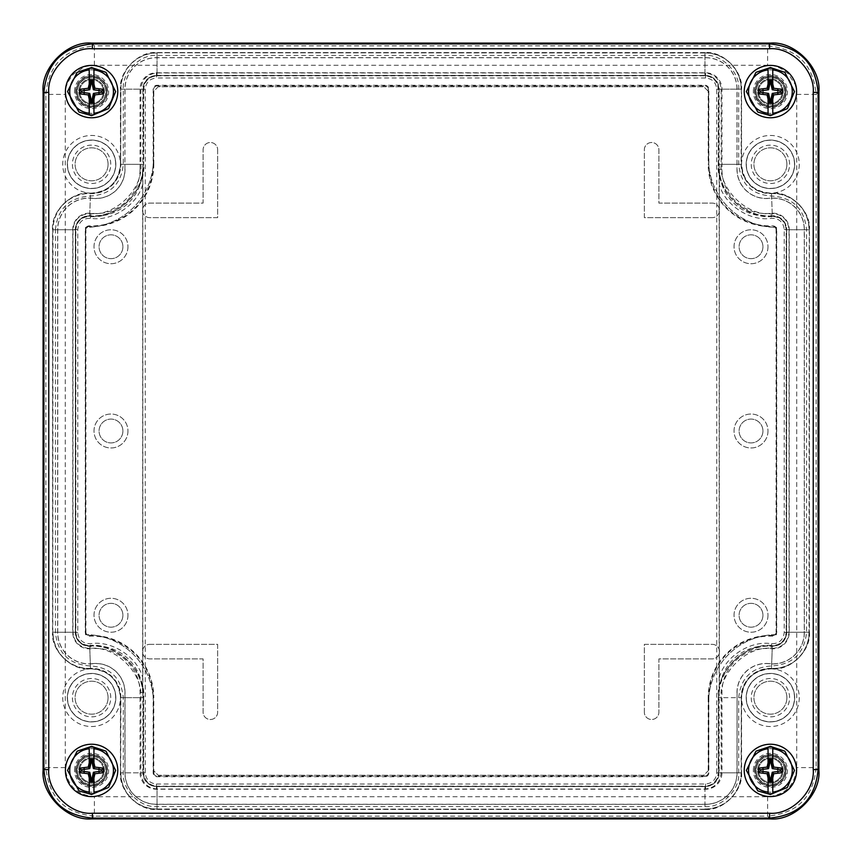 <?xml version="1.0" encoding="UTF-8"?>
<svg xmlns="http://www.w3.org/2000/svg" width="862" height="862" viewBox="0 0 862 862"><rect width="100%" height="100%" fill="white"/><g stroke="black" fill="none" stroke-linecap="round" stroke-linejoin="round"><path stroke-width="0.65" stroke-dasharray="4.31 3.23" d="M108.073 164.319A16.486 16.486 0 0 1 83.345 178.596A16.486 16.486 0 0 1 83.345 150.042A16.486 16.486 0 0 1 108.073 164.319A16.486 16.486 0 0 1 83.345 178.596A16.486 16.486 0 0 1 83.345 150.042A16.486 16.486 0 0 1 108.073 164.319M108.073 697.681A16.486 16.486 0 0 1 83.345 711.958A16.486 16.486 0 0 1 83.345 683.404A16.486 16.486 0 0 1 108.073 697.681A16.486 16.486 0 0 1 83.345 711.958A16.486 16.486 0 0 1 83.345 683.404A16.486 16.486 0 0 1 108.073 697.681M786.898 164.319A16.486 16.486 0 0 1 762.17 178.596A16.486 16.486 0 0 1 762.17 150.042A16.486 16.486 0 0 1 786.898 164.319A16.486 16.486 0 0 1 762.17 178.596A16.486 16.486 0 0 1 762.17 150.042A16.486 16.486 0 0 1 786.898 164.319M786.898 697.681A16.486 16.486 0 0 1 762.17 711.958A16.486 16.486 0 0 1 762.17 683.404A16.486 16.486 0 0 1 786.898 697.681A16.486 16.486 0 0 1 762.17 711.958A16.486 16.486 0 0 1 762.17 683.404A16.486 16.486 0 0 1 786.898 697.681M644.345 712.227L644.345 644.345L712.227 644.345A7.273 7.273 0 0 1 719.501 651.618A7.273 7.273 0 0 1 712.227 658.891L658.891 658.891L658.891 712.227A7.273 7.273 0 0 1 651.618 719.501A7.273 7.273 0 0 1 644.345 712.227A7.273 7.273 0 0 0 651.618 719.501A7.273 7.273 0 0 0 658.891 712.227L658.891 658.891L712.227 658.891A7.273 7.273 0 0 0 719.501 651.618A7.273 7.273 0 0 0 712.227 644.345L644.345 644.345L644.345 712.227M712.227 217.655L644.345 217.655L644.345 149.772A7.273 7.273 0 0 1 651.618 142.499A7.273 7.273 0 0 1 658.891 149.772L658.891 203.109L712.227 203.109A7.273 7.273 0 0 1 719.501 210.382A7.273 7.273 0 0 1 712.227 217.655A7.273 7.273 0 0 0 719.501 210.382A7.273 7.273 0 0 0 712.227 203.109L658.891 203.109L658.891 149.772A7.273 7.273 0 0 0 651.618 142.499A7.273 7.273 0 0 0 644.345 149.772L644.345 217.655L712.227 217.655M149.772 644.345L217.655 644.345L217.655 712.227A7.273 7.273 0 0 1 210.382 719.501A7.273 7.273 0 0 1 203.109 712.227L203.109 658.891L149.772 658.891A7.273 7.273 0 0 1 142.499 651.618A7.273 7.273 0 0 1 149.772 644.345A7.273 7.273 0 0 0 142.499 651.618A7.273 7.273 0 0 0 149.772 658.891L203.109 658.891L203.109 712.227A7.273 7.273 0 0 0 210.382 719.501A7.273 7.273 0 0 0 217.655 712.227L217.655 644.345L149.772 644.345M217.655 149.772L217.655 217.655L149.772 217.655A7.273 7.273 0 0 1 142.499 210.382A7.273 7.273 0 0 1 149.772 203.109L203.109 203.109L203.109 149.772A7.273 7.273 0 0 1 210.382 142.499A7.273 7.273 0 0 1 217.655 149.772A7.273 7.273 0 0 0 210.382 142.499A7.273 7.273 0 0 0 203.109 149.772L203.109 203.109L149.772 203.109A7.273 7.273 0 0 0 142.499 210.382A7.273 7.273 0 0 0 149.772 217.655L217.655 217.655L217.655 149.772M94.378 65.286L94.378 45.891C64.79 48.628 48.628 64.79 45.891 94.378L65.286 94.378L65.286 767.622C67.01 785.293 76.707 794.99 94.378 796.714L767.622 796.714C785.293 794.99 794.99 785.293 796.714 767.622L796.714 94.378C796.046 87.795 795.367 84.217 794.667 83.668L788.191 73.809C781.328 67.796 774.475 64.962 767.622 65.286L94.378 65.286C87.795 65.954 84.217 66.633 83.668 67.333L73.809 73.809C67.796 80.672 64.962 87.525 65.286 94.378M796.714 94.378L816.109 94.378C813.372 64.79 797.21 48.628 767.622 45.891L767.622 65.286M767.622 796.714L767.622 816.109C797.21 813.372 813.372 797.21 816.109 767.622L796.714 767.622M65.286 767.622L45.891 767.622C48.628 797.21 64.79 813.372 94.378 816.109L94.378 796.714M115.777 164.319A24.19 24.19 0 0 0 79.487 143.361A24.19 24.19 0 0 0 79.487 185.276A24.19 24.19 0 0 0 115.777 164.319M115.777 697.681A24.19 24.19 0 0 0 79.487 676.724A24.19 24.19 0 0 0 79.487 718.639A24.19 24.19 0 0 0 115.777 697.681M794.602 164.319A24.19 24.19 0 0 0 758.312 143.361A24.19 24.19 0 0 0 758.312 185.276A24.19 24.19 0 0 0 794.602 164.319M794.602 697.681A24.19 24.19 0 0 0 758.312 676.724A24.19 24.19 0 0 0 758.312 718.639A24.19 24.19 0 0 0 794.602 697.681M741.568 772.837C743.195 790.95 723.067 811.077 704.954 809.44L704.954 786.166L157.046 786.166L157.046 809.44L157.046 786.166C148.954 785.379 144.504 780.929 143.717 772.837L120.443 772.837L120.443 697.66L143.717 697.66L120.443 697.66A28.855 28.855 0 0 1 77.16 722.668A28.855 28.855 0 0 1 77.16 672.694A28.855 28.855 0 0 1 120.443 697.681C118.568 679.644 108.601 670.033 90.521 668.826L89.659 645.573C81.308 645.013 76.696 640.574 75.834 632.245L52.56 632.245L52.56 229.755L75.834 229.755C76.696 221.426 81.308 216.987 89.659 216.427L90.521 193.174C108.601 191.967 118.568 182.356 120.443 164.34A28.855 28.855 0 0 1 77.16 189.306A28.855 28.855 0 0 1 77.16 139.332A28.855 28.855 0 0 1 120.443 164.319L143.717 164.34L143.717 89.163L120.443 89.163C118.805 71.05 138.933 50.923 157.046 52.56L157.046 75.834L704.954 75.834L704.954 52.56C723.067 50.923 743.195 71.05 741.557 89.163L718.283 89.163L718.283 164.34C715.751 190.717 746.072 219.939 772.341 216.427L771.479 193.174C789.937 190.707 811.228 211.222 809.44 229.755L786.166 229.755L786.166 632.245L809.44 632.245C811.228 650.778 789.937 671.293 771.479 668.826L772.341 645.573C746.072 642.061 715.751 671.282 718.283 697.66L718.283 772.837L741.557 772.837L718.283 772.837C717.496 780.929 713.046 785.379 704.954 786.166L704.954 809.44L157.046 809.44C138.933 811.077 118.805 790.95 120.443 772.837L143.717 772.837L143.717 697.66C146.249 671.282 115.928 642.061 89.659 645.573L90.521 668.826C72.063 671.293 50.772 650.778 52.56 632.245L75.834 632.245L75.834 229.755L52.56 229.755C50.772 211.222 72.063 190.707 90.521 193.174L89.659 216.427C115.928 219.939 146.249 190.717 143.717 164.34L120.443 164.34L120.443 89.163L143.717 89.163C144.504 81.071 148.954 76.621 157.046 75.834L157.046 52.56L704.954 52.56L704.954 75.834C713.046 76.621 717.496 81.071 718.283 89.163L741.557 89.163L741.557 164.34L718.283 164.34L741.557 164.34C743.432 182.356 753.399 191.967 771.479 193.174L772.341 216.427C780.692 216.987 785.304 221.426 786.166 229.755L809.44 229.755L809.44 632.245L786.166 632.245C785.304 640.574 780.692 645.013 772.341 645.573L771.479 668.826C753.399 670.033 743.432 679.644 741.557 697.66L718.283 697.66L741.557 697.66L741.557 772.837M799.268 164.319A28.855 28.855 0 0 1 755.985 189.306A28.855 28.855 0 0 1 755.985 139.332A28.855 28.855 0 0 1 799.268 164.319M799.268 697.681A28.855 28.855 0 0 1 755.985 722.668A28.855 28.855 0 0 1 755.985 672.694A28.855 28.855 0 0 1 799.268 697.681M737.075 169.34A29.092 29.092 0 0 0 769.367 198.26A31.517 31.517 0 0 1 804.354 229.583L804.354 632.417A31.517 31.517 0 0 1 769.367 663.74A29.092 29.092 0 0 0 737.075 692.66L737.075 772.837A31.517 31.517 0 0 1 705.558 804.354L156.442 804.354A31.517 31.517 0 0 1 124.925 772.837L124.925 692.66A29.092 29.092 0 0 0 92.633 663.74A31.517 31.517 0 0 1 57.646 632.417L57.646 229.583A31.517 31.517 0 0 1 92.633 198.26A29.092 29.092 0 0 0 124.925 169.34L124.925 89.163A31.517 31.517 0 0 1 156.442 57.646L705.558 57.646A31.517 31.517 0 0 1 737.075 89.163L736.978 169.34A29.189 29.189 0 0 0 769.378 198.357A31.42 31.42 0 0 1 804.257 229.583L804.257 632.417A31.42 31.42 0 0 1 769.378 663.643L769.367 663.74M107.103 91.587A15.516 15.516 0 0 1 83.829 105.024A15.516 15.516 0 0 1 83.829 78.151A15.516 15.516 0 0 1 107.103 91.587A15.516 15.516 0 0 0 83.829 78.151A15.516 15.516 0 0 0 83.829 105.024A15.516 15.516 0 0 0 107.103 91.587M785.928 91.587A15.516 15.516 0 0 1 762.654 105.024A15.516 15.516 0 0 1 762.654 78.151A15.516 15.516 0 0 1 785.928 91.587A15.516 15.516 0 0 0 762.654 78.151A15.516 15.516 0 0 0 762.654 105.024A15.516 15.516 0 0 0 785.928 91.587M785.928 770.412A15.516 15.516 0 0 1 762.654 783.849A15.516 15.516 0 0 1 762.654 756.976A15.516 15.516 0 0 1 785.928 770.412A15.516 15.516 0 0 0 762.654 756.976A15.516 15.516 0 0 0 762.654 783.849A15.516 15.516 0 0 0 785.928 770.412M107.103 770.412A15.516 15.516 0 0 1 83.829 783.849A15.516 15.516 0 0 1 83.829 756.976A15.516 15.516 0 0 1 107.103 770.412A15.516 15.516 0 0 0 83.829 756.976A15.516 15.516 0 0 0 83.829 783.849A15.516 15.516 0 0 0 107.103 770.412M124.925 169.34L125.022 89.163A31.42 31.42 0 0 1 156.442 57.743L705.558 57.743A31.42 31.42 0 0 1 736.978 89.163L736.978 169.34M125.022 169.34A29.189 29.189 0 0 1 92.622 198.357L92.633 198.26M92.633 663.74L92.622 663.643A31.42 31.42 0 0 1 57.743 632.417L57.743 229.583A31.42 31.42 0 0 1 92.622 198.357M92.622 663.643A29.189 29.189 0 0 1 125.022 692.66L124.925 692.66M737.075 692.66L736.978 772.837A31.42 31.42 0 0 1 705.558 804.257L156.442 804.257A31.42 31.42 0 0 1 125.022 772.837L125.022 692.66M736.978 692.66A29.189 29.189 0 0 1 769.378 663.643M140.053 169.34L140.053 89.163A16.389 16.389 0 0 1 156.442 72.774L705.558 72.774A16.389 16.389 0 0 1 721.947 89.163L721.947 169.34A44.221 44.221 0 0 0 771.037 213.291A16.389 16.389 0 0 1 789.226 229.583L789.226 632.417A16.389 16.389 0 0 1 771.037 648.709A44.221 44.221 0 0 0 721.947 692.66L721.947 772.837A16.389 16.389 0 0 1 705.558 789.226L156.442 789.226A16.389 16.389 0 0 1 140.053 772.837L140.053 692.66A44.221 44.221 0 0 0 90.963 648.709A16.389 16.389 0 0 1 72.774 632.417L72.774 229.583A16.389 16.389 0 0 1 90.963 213.291A44.221 44.221 0 0 0 140.053 169.34L142.629 169.34L142.65 184.533C137.263 205.275 111.543 221.89 90.413 218.269C82.86 218.312 78.647 222.084 77.774 229.583L77.774 632.417C78.647 639.916 82.86 643.688 90.413 643.731C111.532 640.11 137.263 656.715 142.65 677.467L142.65 184.533M103.505 91.587A11.917 11.917 0 0 1 85.629 101.91A11.917 11.917 0 0 1 85.629 81.265A11.917 11.917 0 0 1 103.505 91.587A11.917 11.917 0 0 0 85.629 81.265A11.917 11.917 0 0 0 85.629 101.91A11.917 11.917 0 0 0 103.505 91.587M782.33 91.587A11.917 11.917 0 0 1 764.454 101.91A11.917 11.917 0 0 1 764.454 81.265A11.917 11.917 0 0 1 782.33 91.587A11.917 11.917 0 0 0 764.454 81.265A11.917 11.917 0 0 0 764.454 101.91A11.917 11.917 0 0 0 782.33 91.587M782.33 770.412A11.917 11.917 0 0 1 764.454 780.735A11.917 11.917 0 0 1 764.454 760.09A11.917 11.917 0 0 1 782.33 770.412A11.917 11.917 0 0 0 764.454 760.09A11.917 11.917 0 0 0 764.454 780.735A11.917 11.917 0 0 0 782.33 770.412M103.505 770.412A11.917 11.917 0 0 1 85.629 780.735A11.917 11.917 0 0 1 85.629 760.09A11.917 11.917 0 0 1 103.505 770.412A11.917 11.917 0 0 0 85.629 760.09A11.917 11.917 0 0 0 85.629 780.735A11.917 11.917 0 0 0 103.505 770.412M140.053 692.66L142.629 692.66L142.65 677.467M721.947 169.34L719.371 169.34L719.35 184.533L719.371 692.66L721.947 692.66M156.442 72.774L156.442 77.989C149.686 78.69 145.969 82.407 145.269 89.163L140.053 89.163M122.9 431A11.917 11.917 0 0 1 105.024 441.322A11.917 11.917 0 0 1 105.024 420.678A11.917 11.917 0 0 1 122.9 431A11.917 11.917 0 0 0 105.024 420.678A11.917 11.917 0 0 0 105.024 441.322A11.917 11.917 0 0 0 122.9 431M122.9 246.747A11.917 11.917 0 0 1 105.024 257.07A11.917 11.917 0 0 1 105.024 236.425A11.917 11.917 0 0 1 122.9 246.747A11.917 11.917 0 0 0 105.024 236.425A11.917 11.917 0 0 0 105.024 257.07A11.917 11.917 0 0 0 122.9 246.747M122.9 615.252A11.917 11.917 0 0 1 105.024 625.575A11.917 11.917 0 0 1 105.024 604.93A11.917 11.917 0 0 1 122.9 615.252A11.917 11.917 0 0 0 105.024 604.93A11.917 11.917 0 0 0 105.024 625.575A11.917 11.917 0 0 0 122.9 615.252M145.269 89.163L145.269 772.837C145.969 779.582 149.686 783.31 156.442 784.011L156.442 789.226M156.442 784.011L705.558 784.011C712.314 783.31 716.031 779.593 716.731 772.837L721.947 772.837M719.35 677.467C724.737 656.725 750.457 640.11 771.587 643.731C779.14 643.688 783.353 639.916 784.226 632.417L784.226 229.583C783.353 222.084 779.14 218.312 771.587 218.269C750.468 221.89 724.737 205.285 719.35 184.533M762.935 431A11.917 11.917 0 0 1 745.059 441.322A11.917 11.917 0 0 1 745.059 420.678A11.917 11.917 0 0 1 762.935 431A11.917 11.917 0 0 0 745.059 420.678A11.917 11.917 0 0 0 745.059 441.322A11.917 11.917 0 0 0 762.935 431M762.935 246.747A11.917 11.917 0 0 1 745.059 257.07A11.917 11.917 0 0 1 745.059 236.425A11.917 11.917 0 0 1 762.935 246.747A11.917 11.917 0 0 0 745.059 236.425A11.917 11.917 0 0 0 745.059 257.07A11.917 11.917 0 0 0 762.935 246.747M762.935 615.252A11.917 11.917 0 0 1 745.059 625.575A11.917 11.917 0 0 1 745.059 604.93A11.917 11.917 0 0 1 762.935 615.252A11.917 11.917 0 0 0 745.059 604.93A11.917 11.917 0 0 0 745.059 625.575A11.917 11.917 0 0 0 762.935 615.252M716.731 772.837L716.731 89.163C716.031 82.418 712.314 78.69 705.558 77.989L705.558 72.774M127.953 246.747A16.971 16.971 0 0 1 102.492 261.445A16.971 16.971 0 0 1 102.492 232.05A16.971 16.971 0 0 1 127.953 246.747A16.971 16.971 0 0 1 102.492 261.445A16.971 16.971 0 0 1 102.492 232.05A16.971 16.971 0 0 1 127.953 246.747M767.988 615.252A16.971 16.971 0 0 1 742.527 629.95A16.971 16.971 0 0 1 742.527 600.555A16.971 16.971 0 0 1 767.988 615.252A16.971 16.971 0 0 1 742.527 629.95A16.971 16.971 0 0 1 742.527 600.555A16.971 16.971 0 0 1 767.988 615.252M767.988 431A16.971 16.971 0 0 1 742.527 445.697A16.971 16.971 0 0 1 742.527 416.303A16.971 16.971 0 0 1 767.988 431A16.971 16.971 0 0 1 742.527 445.697A16.971 16.971 0 0 1 742.527 416.303A16.971 16.971 0 0 1 767.988 431M127.953 431A16.971 16.971 0 0 1 102.492 445.697A16.971 16.971 0 0 1 102.492 416.303A16.971 16.971 0 0 1 127.953 431A16.971 16.971 0 0 1 102.492 445.697A16.971 16.971 0 0 1 102.492 416.303A16.971 16.971 0 0 1 127.953 431M127.953 615.252A16.971 16.971 0 0 1 102.492 629.95A16.971 16.971 0 0 1 102.492 600.555A16.971 16.971 0 0 1 127.953 615.252A16.971 16.971 0 0 1 102.492 629.95A16.971 16.971 0 0 1 102.492 600.555A16.971 16.971 0 0 1 127.953 615.252M767.988 246.747A16.971 16.971 0 0 1 742.527 261.445A16.971 16.971 0 0 1 742.527 232.05A16.971 16.971 0 0 1 767.988 246.747A16.971 16.971 0 0 1 742.527 261.445A16.971 16.971 0 0 1 742.527 232.05A16.971 16.971 0 0 1 767.988 246.747M708.586 159.47L708.586 91.587L703.737 86.739L158.252 86.739L153.404 91.587L153.404 159.47A67.882 67.882 0 0 1 85.521 227.352L85.521 634.647A67.882 67.882 0 0 1 153.404 702.53L153.404 770.412L158.252 775.261L703.737 775.261L708.586 770.412L708.586 702.53A67.882 67.882 0 0 1 776.468 634.647L776.468 227.352A67.882 67.882 0 0 1 708.586 159.47L708.586 91.587L703.737 86.739L158.252 86.739L153.404 91.587L153.404 159.47A67.882 67.882 0 0 1 85.521 227.352L85.521 634.647A67.882 67.882 0 0 1 153.404 702.53L153.404 770.412L158.252 775.261L703.737 775.261L708.586 770.412L708.586 702.53A67.882 67.882 0 0 1 776.468 634.647L776.468 227.352A67.882 67.882 0 0 1 708.586 159.47M117.771 91.587A26.183 26.183 0 0 0 78.496 68.917A26.183 26.183 0 0 0 78.496 114.258A26.183 26.183 0 0 0 117.771 91.587M796.596 91.587A26.183 26.183 0 0 0 757.321 68.917A26.183 26.183 0 0 0 757.321 114.258A26.183 26.183 0 0 0 796.596 91.587M796.596 770.412A26.183 26.183 0 0 0 757.321 747.742A26.183 26.183 0 0 0 757.321 793.083A26.183 26.183 0 0 0 796.596 770.412M117.771 770.412A26.183 26.183 0 0 0 78.496 747.742A26.183 26.183 0 0 0 78.496 793.083A26.183 26.183 0 0 0 117.771 770.412M106.134 91.587A14.546 14.546 0 0 1 84.314 104.183A14.546 14.546 0 0 1 84.314 78.992A14.546 14.546 0 0 1 106.134 91.587A14.546 14.546 0 0 0 84.314 78.992A14.546 14.546 0 0 0 84.314 104.183A14.546 14.546 0 0 0 106.134 91.587M784.959 91.587A14.546 14.546 0 0 1 763.139 104.183A14.546 14.546 0 0 1 763.139 78.992A14.546 14.546 0 0 1 784.959 91.587A14.546 14.546 0 0 0 763.139 78.992A14.546 14.546 0 0 0 763.139 104.183A14.546 14.546 0 0 0 784.959 91.587M784.959 770.412A14.546 14.546 0 0 1 763.139 783.008A14.546 14.546 0 0 1 763.139 757.817A14.546 14.546 0 0 1 784.959 770.412A14.546 14.546 0 0 0 763.139 757.817A14.546 14.546 0 0 0 763.139 783.008A14.546 14.546 0 0 0 784.959 770.412M106.134 770.412A14.546 14.546 0 0 1 84.314 783.008A14.546 14.546 0 0 1 84.314 757.817A14.546 14.546 0 0 1 106.134 770.412A14.546 14.546 0 0 0 84.314 757.817A14.546 14.546 0 0 0 84.314 783.008A14.546 14.546 0 0 0 106.134 770.412M52.797 632.245L52.797 229.755A36.366 36.366 0 0 1 90.51 193.411A29.092 29.092 0 0 0 120.68 164.34L120.68 89.163A36.366 36.366 0 0 1 157.046 52.797L704.954 52.797A36.366 36.366 0 0 1 741.32 89.163L741.32 164.34A29.092 29.092 0 0 0 771.49 193.411A36.366 36.366 0 0 1 809.202 229.755L809.202 632.245A36.366 36.366 0 0 1 771.49 668.589A29.092 29.092 0 0 0 741.32 697.66L741.32 772.837A36.366 36.366 0 0 1 704.954 809.202L157.046 809.202A36.366 36.366 0 0 1 120.68 772.837L120.68 697.66A29.092 29.092 0 0 0 90.51 668.589A36.366 36.366 0 0 1 52.797 632.245L52.991 229.755A36.172 36.172 0 0 1 90.499 193.605L90.51 193.411M74.531 91.587A17.057 17.057 0 0 1 100.121 76.815A17.057 17.057 0 0 1 100.121 106.36A17.057 17.057 0 0 1 74.531 91.587M753.356 91.587A17.057 17.057 0 0 1 778.946 76.815A17.057 17.057 0 0 1 778.946 106.36A17.057 17.057 0 0 1 753.356 91.587M753.356 770.412A17.057 17.057 0 0 1 778.946 755.64A17.057 17.057 0 0 1 778.946 785.185A17.057 17.057 0 0 1 753.356 770.412M74.531 770.412A17.057 17.057 0 0 1 100.121 755.64A17.057 17.057 0 0 1 100.121 785.185A17.057 17.057 0 0 1 74.531 770.412M794.656 164.319A24.244 24.244 0 0 1 758.291 185.319A24.244 24.244 0 0 1 758.291 143.318A24.244 24.244 0 0 1 794.656 164.319M115.831 164.319A24.244 24.244 0 0 1 79.466 185.319A24.244 24.244 0 0 1 79.466 143.318A24.244 24.244 0 0 1 115.831 164.319M115.831 697.681A24.244 24.244 0 0 1 79.466 718.682A24.244 24.244 0 0 1 79.466 676.681A24.244 24.244 0 0 1 115.831 697.681M794.656 697.681A24.244 24.244 0 0 1 758.291 718.682A24.244 24.244 0 0 1 758.291 676.681A24.244 24.244 0 0 1 794.656 697.681M75.673 91.587A15.915 15.915 0 0 1 99.539 77.806A15.915 15.915 0 0 1 99.539 105.369A15.915 15.915 0 0 1 75.673 91.587M754.498 91.587A15.915 15.915 0 0 1 778.364 77.806A15.915 15.915 0 0 1 778.364 105.369A15.915 15.915 0 0 1 754.498 91.587M754.498 770.412A15.915 15.915 0 0 1 778.364 756.631A15.915 15.915 0 0 1 778.364 784.194A15.915 15.915 0 0 1 754.498 770.412M75.673 770.412A15.915 15.915 0 0 1 99.539 756.631A15.915 15.915 0 0 1 99.539 784.194A15.915 15.915 0 0 1 75.673 770.412M794.484 164.319A24.071 24.071 0 0 0 758.377 143.469A24.071 24.071 0 0 0 758.377 185.168A24.071 24.071 0 0 0 794.484 164.319M115.659 164.319A24.071 24.071 0 0 0 79.552 143.469A24.071 24.071 0 0 0 79.552 185.168A24.071 24.071 0 0 0 115.659 164.319M115.659 697.681A24.071 24.071 0 0 0 79.552 676.832A24.071 24.071 0 0 0 79.552 718.531A24.071 24.071 0 0 0 115.659 697.681M794.484 697.681A24.071 24.071 0 0 0 758.377 676.832A24.071 24.071 0 0 0 758.377 718.531A24.071 24.071 0 0 0 794.484 697.681M55.416 229.755C57.603 208.669 69.262 197.43 90.413 196.03C110.282 194.704 121.24 184.145 123.298 164.34L123.298 89.163C121.844 72.386 140.28 53.961 157.046 55.416L704.954 55.416C721.731 53.961 740.156 72.397 738.702 89.163L738.702 164.34C740.76 184.145 751.718 194.704 771.587 196.03C792.738 197.43 804.408 208.669 806.584 229.755L806.584 632.245C804.397 653.331 792.738 664.57 771.587 665.97C751.718 667.296 740.76 677.855 738.702 697.66L738.702 772.837C740.156 789.614 721.72 808.039 704.954 806.584L157.046 806.584C140.269 808.039 121.844 789.603 123.298 772.837L123.298 697.66C121.24 677.855 110.282 667.296 90.413 665.97C69.262 664.57 57.592 653.331 55.416 632.245L55.416 229.755L52.797 229.755M789.592 164.319A19.179 19.179 0 0 0 760.823 147.704A19.179 19.179 0 0 0 760.823 180.934A19.179 19.179 0 0 0 789.592 164.319M110.767 164.319A19.179 19.179 0 0 0 81.998 147.704A19.179 19.179 0 0 0 81.998 180.934A19.179 19.179 0 0 0 110.767 164.319M110.767 697.681A19.179 19.179 0 0 0 81.998 681.066A19.179 19.179 0 0 0 81.998 714.296A19.179 19.179 0 0 0 110.767 697.681M789.592 697.681A19.179 19.179 0 0 0 760.823 681.066A19.179 19.179 0 0 0 760.823 714.296A19.179 19.179 0 0 0 789.592 697.681M140.851 164.34L143.275 164.34A51.688 51.688 0 0 1 89.67 215.996L89.67 216.19A13.576 13.576 0 0 0 75.587 229.755L75.587 632.245A13.576 13.576 0 0 0 89.67 645.81L89.67 646.004A13.77 13.77 0 0 1 75.393 632.245L75.393 229.755A13.77 13.77 0 0 1 89.67 215.996L89.767 213.571C114.592 216.89 143.254 189.274 140.851 164.34L140.851 89.163C141.885 79.401 147.283 74.003 157.046 72.968L704.954 72.968C714.717 74.003 720.115 79.401 721.149 89.163L721.149 164.34C718.746 189.274 747.408 216.89 772.233 213.571C782.308 214.326 787.9 219.713 789.032 229.755L789.032 632.245C787.9 642.287 782.308 647.674 772.233 648.429C747.408 645.11 718.746 672.726 721.149 697.66L721.149 772.837C720.115 782.599 714.717 787.997 704.954 789.032L157.046 789.032C147.283 787.997 141.885 782.599 140.851 772.837L140.851 697.66C143.254 672.726 114.592 645.11 89.767 648.429C79.692 647.674 74.1 642.287 72.968 632.245L72.968 229.755C74.1 219.713 79.692 214.326 89.767 213.571M140.851 697.66L143.469 697.66A51.882 51.882 0 0 0 89.67 645.81M143.469 697.66L143.469 772.837A13.576 13.576 0 0 0 157.046 786.413L704.954 786.413A13.576 13.576 0 0 0 718.531 772.837L718.531 697.66L718.725 772.837A13.77 13.77 0 0 1 704.954 786.607L157.046 786.607A13.77 13.77 0 0 1 143.275 772.837L143.275 697.66A51.688 51.688 0 0 0 89.67 646.004L89.767 648.429M772.233 648.429L772.33 645.81A51.882 51.882 0 0 0 718.531 697.66M772.33 645.81A13.576 13.576 0 0 0 786.413 632.245L786.413 229.755A13.576 13.576 0 0 0 772.33 216.19L772.33 215.996A13.77 13.77 0 0 1 786.607 229.755L786.607 632.245A13.77 13.77 0 0 1 772.33 646.004A51.688 51.688 0 0 0 718.725 697.66L721.149 697.66M721.149 164.34L718.531 164.34A51.882 51.882 0 0 0 772.33 216.19M718.531 164.34L718.531 89.163A13.576 13.576 0 0 0 704.954 75.587L157.046 75.587A13.576 13.576 0 0 0 143.469 89.163L143.469 164.34L143.275 89.163A13.77 13.77 0 0 1 157.046 75.393L704.954 75.393A13.77 13.77 0 0 1 718.725 89.163L718.725 164.34A51.688 51.688 0 0 0 772.33 215.996L772.233 213.571M89.67 216.19A51.882 51.882 0 0 0 143.469 164.34M772.697 636.124A61.579 61.579 0 0 0 708.833 697.66L708.198 697.66A62.215 62.215 0 0 1 772.718 635.488L772.697 636.124A3.879 3.879 0 0 0 776.716 632.245L776.716 229.755A3.879 3.879 0 0 0 772.697 225.876L772.718 226.512A62.215 62.215 0 0 1 708.198 164.34L708.833 164.34A61.579 61.579 0 0 0 772.697 225.876M153.167 164.34L153.802 164.34A62.215 62.215 0 0 1 89.282 226.512L89.303 225.876A61.579 61.579 0 0 0 153.167 164.34L153.167 89.163A3.879 3.879 0 0 1 157.046 85.284L704.954 85.284A3.879 3.879 0 0 1 708.833 89.163L708.833 164.34M89.303 225.876A3.879 3.879 0 0 0 85.284 229.755L85.284 632.245A3.879 3.879 0 0 0 89.303 636.124L89.282 635.488A62.215 62.215 0 0 1 153.802 697.66L153.167 697.66A61.579 61.579 0 0 0 89.303 636.124M708.833 697.66L708.833 772.837A3.879 3.879 0 0 1 704.954 776.716L157.046 776.716A3.879 3.879 0 0 1 153.167 772.837L153.167 697.66M776.716 229.755L776.08 229.755L776.08 632.245L776.716 632.245M708.833 89.163L708.198 89.163L708.198 164.34M157.046 85.284L157.046 85.92L704.954 85.92L704.954 85.284M153.802 164.34L153.802 89.163L153.167 89.163M85.284 632.245L85.92 632.245L85.92 229.755L85.284 229.755M153.167 772.837L153.802 772.837L153.802 697.66M704.954 776.716L704.954 776.08L157.046 776.08L157.046 776.716M708.198 697.66L708.198 772.837L708.833 772.837M772.718 635.488A3.243 3.243 0 0 0 776.08 632.245M704.954 776.08A3.243 3.243 0 0 0 708.198 772.837M153.802 772.837A3.243 3.243 0 0 0 157.046 776.08M85.92 632.245A3.243 3.243 0 0 0 89.282 635.488M89.282 226.512A3.243 3.243 0 0 0 85.92 229.755M157.046 85.92A3.243 3.243 0 0 0 153.802 89.163M708.198 89.163A3.243 3.243 0 0 0 704.954 85.92M776.08 229.755A3.243 3.243 0 0 0 772.718 226.512M770.412 757.612A12.801 12.801 0 0 0 759.325 776.813A12.801 12.801 0 0 0 781.5 776.813A12.801 12.801 0 0 0 770.412 757.612A12.801 12.801 0 0 1 781.5 776.813A12.801 12.801 0 0 1 759.325 776.813A12.801 12.801 0 0 1 770.412 757.612M770.412 756.157A14.255 14.255 0 0 0 758.064 777.546A14.255 14.255 0 0 0 782.761 777.546A14.255 14.255 0 0 0 770.412 756.157A14.255 14.255 0 0 0 758.064 777.546A14.255 14.255 0 0 0 782.761 777.546A14.255 14.255 0 0 0 770.412 756.157M770.412 748.647A21.765 21.765 0 0 1 789.269 781.295A21.765 21.765 0 0 1 751.556 781.295A21.765 21.765 0 0 1 770.412 748.647M768.053 774.098L768.053 793.6M768.053 747.171L768.053 766.727M772.772 793.654L772.772 774.098M772.772 766.727L772.772 747.171M770.412 78.787A12.801 12.801 0 0 0 759.325 97.988A12.801 12.801 0 0 0 781.5 97.988A12.801 12.801 0 0 0 770.412 78.787A12.801 12.801 0 0 1 781.5 97.988A12.801 12.801 0 0 1 759.325 97.988A12.801 12.801 0 0 1 770.412 78.787M770.412 77.332A14.255 14.255 0 0 0 758.064 98.71A14.255 14.255 0 0 0 782.761 98.71A14.255 14.255 0 0 0 770.412 77.332A14.255 14.255 0 0 0 758.064 98.71A14.255 14.255 0 0 0 782.761 98.71A14.255 14.255 0 0 0 770.412 77.332M770.412 69.822A21.765 21.765 0 0 1 789.269 102.47A21.765 21.765 0 0 1 751.556 102.47A21.765 21.765 0 0 1 770.412 69.822M768.053 95.273L768.053 114.829M768.053 68.346L768.053 87.902M772.772 114.829L772.772 95.273M772.772 87.902L772.772 68.346M91.587 78.787A12.801 12.801 0 0 0 80.5 97.988A12.801 12.801 0 0 0 102.675 97.988A12.801 12.801 0 0 0 91.587 78.787A12.801 12.801 0 0 1 102.675 97.988A12.801 12.801 0 0 1 80.5 97.988A12.801 12.801 0 0 1 91.587 78.787M91.587 77.332A14.255 14.255 0 0 0 79.239 98.721A14.255 14.255 0 0 0 103.936 98.721A14.255 14.255 0 0 0 91.587 77.332A14.255 14.255 0 0 0 79.239 98.721A14.255 14.255 0 0 0 103.936 98.721A14.255 14.255 0 0 0 91.587 77.332M91.587 69.822A21.765 21.765 0 0 1 110.444 102.47A21.765 21.765 0 0 1 72.731 102.47A21.765 21.765 0 0 1 91.587 69.822M89.228 95.273L89.228 114.829M89.228 68.346L89.228 87.902M93.947 114.829L93.947 95.273M93.947 87.902L93.947 68.346M91.587 757.612A12.801 12.801 0 0 0 80.5 776.813A12.801 12.801 0 0 0 102.675 776.813A12.801 12.801 0 0 0 91.587 757.612A12.801 12.801 0 0 1 102.675 776.813A12.801 12.801 0 0 1 80.5 776.813A12.801 12.801 0 0 1 91.587 757.612M91.587 756.157A14.255 14.255 0 0 0 79.239 777.546A14.255 14.255 0 0 0 103.936 777.546A14.255 14.255 0 0 0 91.587 756.157A14.255 14.255 0 0 0 79.239 777.546A14.255 14.255 0 0 0 103.936 777.546A14.255 14.255 0 0 0 91.587 756.157M91.587 748.647A21.765 21.765 0 0 1 110.444 781.295A21.765 21.765 0 0 1 72.731 781.295A21.765 21.765 0 0 1 91.587 748.647M89.228 774.098L89.228 793.654M89.228 747.171L89.228 766.727M93.947 793.654L93.947 774.098M93.947 766.727L93.947 747.171M91.587 43.1L94.378 45.891L767.622 45.891L770.412 43.1M818.9 91.587L816.109 94.378L816.109 767.622L818.9 770.412M770.412 818.9L767.622 816.109L94.378 816.109L91.587 818.9M43.1 770.412L45.891 767.622L45.891 94.378L43.1 91.587M145.269 772.837L142.844 772.837A13.598 13.598 0 0 0 156.442 786.435L705.558 786.435A13.598 13.598 0 0 0 719.156 772.837L719.156 89.163A13.598 13.598 0 0 0 705.558 75.565L156.442 75.565A13.598 13.598 0 0 0 142.844 89.163L142.844 772.837L140.053 772.837M90.963 213.291L90.682 215.856A46.796 46.796 0 0 0 142.629 169.34M90.413 218.269L90.682 215.856A13.814 13.814 0 0 0 75.35 229.583L72.774 229.583M77.774 229.583L75.35 229.583L75.35 632.417L72.774 632.417M77.774 632.417L75.35 632.417A13.814 13.814 0 0 0 90.682 646.144L90.963 648.709M142.629 692.66A46.796 46.796 0 0 0 90.682 646.144L90.413 643.731M705.558 784.011L705.558 789.226M716.731 89.163L721.947 89.163M771.037 648.709L771.318 646.144A46.796 46.796 0 0 0 719.371 692.66M771.587 643.731L771.318 646.144A13.814 13.814 0 0 0 786.65 632.417L789.226 632.417M784.226 632.417L786.65 632.417L786.65 229.583L789.226 229.583M784.226 229.583L786.65 229.583A13.814 13.814 0 0 0 771.318 215.856L771.037 213.291M719.371 169.34A46.796 46.796 0 0 0 771.318 215.856L771.587 218.269M705.558 77.989L156.442 77.989M90.51 668.589L90.499 668.395A36.172 36.172 0 0 1 52.991 632.245L55.416 632.245M90.413 665.97L90.499 668.395A29.286 29.286 0 0 1 120.874 697.66L120.68 697.66M120.68 772.837L120.874 697.66L123.298 697.66M157.046 809.202L157.046 809.009A36.172 36.172 0 0 1 120.874 772.837L123.298 772.837M704.954 809.202L157.046 809.009L157.046 806.584M741.32 772.837L741.126 772.837A36.172 36.172 0 0 1 704.954 809.009L704.954 806.584M741.32 697.66L741.126 772.837L738.702 772.837M738.702 697.66L741.126 697.66A29.286 29.286 0 0 1 771.501 668.395L771.49 668.589M809.202 632.245L809.009 632.245A36.172 36.172 0 0 1 771.501 668.395L771.587 665.97M809.202 229.755L809.009 632.245L806.584 632.245M771.49 193.411L771.501 193.605A36.172 36.172 0 0 1 809.009 229.755L806.584 229.755M771.587 196.03L771.501 193.605A29.286 29.286 0 0 1 741.126 164.34L741.32 164.34M741.32 89.163L741.126 164.34L738.702 164.34M704.954 52.797L704.954 52.991A36.172 36.172 0 0 1 741.126 89.163L738.702 89.163M157.046 52.797L704.954 52.991L704.954 55.416M120.68 89.163L120.874 89.163A36.172 36.172 0 0 1 157.046 52.991L157.046 55.416M120.68 164.34L120.874 89.163L123.298 89.163M123.298 164.34L120.874 164.34A29.286 29.286 0 0 1 90.499 193.605L90.413 196.03M72.968 229.755L75.587 229.755M72.968 632.245L75.587 632.245M140.851 772.837L143.469 772.837M157.046 789.032L157.046 786.413M704.954 789.032L704.954 786.413M721.149 772.837L718.531 772.837M789.032 632.245L786.413 632.245M789.032 229.755L786.413 229.755M721.149 89.163L718.531 89.163M704.954 72.968L704.954 75.587M157.046 72.968L157.046 75.587M140.851 89.163L143.469 89.163"/><path stroke-width="1.29" d="M43.1 91.587C40.934 67.592 67.592 40.934 91.587 43.1L770.412 43.1C794.408 40.934 821.066 67.592 818.9 91.587L818.9 770.412C821.066 794.408 794.408 821.066 770.412 818.9L91.587 818.9C67.592 821.066 40.934 794.408 43.1 770.412L43.1 91.587L43.1 770.412C40.934 794.408 67.592 821.066 91.587 818.9L770.412 818.9C794.408 821.066 821.066 794.408 818.9 770.412L818.9 91.587C821.066 67.592 794.408 40.934 770.412 43.1L91.587 43.1C67.592 40.934 40.934 67.592 43.1 91.587L43.919 92.406C46.656 62.818 62.818 46.656 92.406 43.919L92.406 48.768C70.716 46.882 46.882 70.716 48.768 92.406L48.768 769.594C46.882 791.284 70.716 815.118 92.406 813.232L769.594 813.232C791.284 815.118 815.118 791.284 813.232 769.594L813.232 92.406C815.118 70.716 791.284 46.882 769.594 48.768L92.406 48.768M117.771 91.587A26.183 26.183 0 0 1 78.496 114.258A26.183 26.183 0 0 1 78.496 68.917A26.183 26.183 0 0 1 117.771 91.587M796.596 91.587A26.183 26.183 0 0 1 757.321 114.258A26.183 26.183 0 0 1 757.321 68.917A26.183 26.183 0 0 1 796.596 91.587M796.596 770.412A26.183 26.183 0 0 1 757.321 793.083A26.183 26.183 0 0 1 757.321 747.742A26.183 26.183 0 0 1 796.596 770.412M117.771 770.412A26.183 26.183 0 0 1 78.496 793.083A26.183 26.183 0 0 1 78.496 747.742A26.183 26.183 0 0 1 117.771 770.412M813.232 769.594L818.081 769.594C815.344 799.182 799.182 815.344 769.594 818.081L769.594 813.232M92.406 813.232L92.406 818.081C62.818 815.344 46.656 799.182 43.919 769.594L48.768 769.594M769.594 48.768L769.594 43.919C799.182 46.656 815.344 62.818 818.081 92.406L813.232 92.406M772.772 748.766L772.772 762.902L773.742 767.083L782.157 768.15A11.96 11.96 0 0 1 782.157 772.675L773.742 773.742L772.772 777.923L772.772 792.059A21.765 21.765 0 0 0 772.772 748.766L772.772 747.171A23.36 23.36 0 0 0 768.053 747.171L768.053 748.766A21.765 21.765 0 0 0 768.053 792.059L768.053 777.923L767.083 773.742L758.668 772.675A11.96 11.96 0 0 1 758.668 768.15L767.083 767.083L768.053 762.902L768.053 748.766M772.772 792.059L772.772 793.654A23.36 23.36 0 0 1 768.053 793.654L768.053 792.059M772.772 777.923L772.772 774.098L771.943 781.532A11.228 11.228 0 0 1 768.882 781.532L768.053 774.098L768.053 777.923M768.053 762.902L768.053 766.727L768.882 759.293A11.228 11.228 0 0 1 771.943 759.293L772.772 766.727L772.772 762.902M768.882 777.826L769.777 777.729L769.777 780.724L768.882 781.532M771.943 777.826L771.048 777.729L772.255 772.255L780.724 771.048A10.333 10.333 0 0 0 780.724 769.777L772.255 768.57L771.048 763.096L771.048 760.101L771.943 759.293M771.943 781.532L771.048 780.724L771.048 777.729M771.943 762.999L771.048 763.096M768.882 762.999L769.777 763.096L768.57 768.57L760.101 769.777A10.333 10.333 0 0 0 760.101 771.048L768.57 772.255L769.777 777.729M768.882 759.293L769.777 760.101L769.777 763.096M769.777 780.724A10.333 10.333 0 0 0 771.048 780.724M771.048 760.101A10.333 10.333 0 0 0 769.777 760.101M767.083 773.742L768.57 772.255M773.742 767.083L772.255 768.57M762.902 772.772L763.096 771.048M777.923 768.053L777.729 769.777M758.668 772.675L760.101 771.048M782.157 768.15L780.724 769.777M758.668 768.15L760.101 769.777M782.157 772.675L780.724 771.048M762.902 768.053L763.096 769.777M777.923 772.772L777.729 771.048M767.083 767.083L768.57 768.57M773.742 773.742L772.255 772.255M772.772 69.941L772.772 84.077L773.742 88.258L782.157 89.325A11.96 11.96 0 0 1 782.157 93.85L773.742 94.917L772.772 99.098L772.772 113.234A21.765 21.765 0 0 0 772.772 69.941L772.772 68.346A23.36 23.36 0 0 0 768.053 68.346L768.053 69.941A21.765 21.765 0 0 0 768.053 113.234L768.053 99.098L767.083 94.917L758.668 93.85A11.96 11.96 0 0 1 758.668 89.325L767.083 88.258L768.053 84.077L768.053 69.941M772.772 113.234L772.772 114.829A23.36 23.36 0 0 1 768.053 114.829L768.053 113.234M772.772 99.098L772.772 95.273L771.943 102.707A11.228 11.228 0 0 1 768.882 102.707L768.053 95.273L768.053 99.098M768.053 84.077L768.053 87.902L768.882 80.468A11.228 11.228 0 0 1 771.943 80.468L772.772 87.902L772.772 84.077M768.882 99.001L769.777 98.904L769.777 101.899L768.882 102.707M771.943 99.001L771.048 98.904L772.255 93.43L780.724 92.223A10.333 10.333 0 0 0 780.724 90.952L772.255 89.745L771.048 84.271L771.048 81.276L771.943 80.468M771.943 102.707L771.048 101.899L771.048 98.904M771.943 84.174L771.048 84.271M768.882 84.174L769.777 84.271L768.57 89.745L760.101 90.952A10.333 10.333 0 0 0 760.101 92.223L768.57 93.43L769.777 98.904M768.882 80.468L769.777 81.276L769.777 84.271M769.777 101.899A10.333 10.333 0 0 0 771.048 101.899M771.048 81.276A10.333 10.333 0 0 0 769.777 81.276M767.083 94.917L768.57 93.43M773.742 88.258L772.255 89.745M762.902 93.947L763.096 92.223M777.923 89.228L777.729 90.952M758.668 93.85L760.101 92.223M782.157 89.325L780.724 90.952M758.668 89.325L760.101 90.952M782.157 93.85L780.724 92.223M762.902 89.228L763.096 90.952M777.923 93.947L777.729 92.223M767.083 88.258L768.57 89.745M773.742 94.917L772.255 93.43M93.947 69.941L93.947 84.077L94.917 88.258L103.332 89.325A11.96 11.96 0 0 1 103.332 93.85L94.917 94.917L93.947 99.098L93.947 113.234A21.765 21.765 0 0 0 93.947 69.941L93.947 68.346A23.36 23.36 0 0 0 89.228 68.346L89.228 69.941A21.765 21.765 0 0 0 89.228 113.234L89.228 99.098L88.258 94.917L79.843 93.85A11.96 11.96 0 0 1 79.843 89.325L88.258 88.258L89.228 84.077L89.228 69.941M93.947 113.234L93.947 114.829A23.36 23.36 0 0 1 89.228 114.829L89.228 113.234M93.947 99.098L93.947 95.273L93.118 102.707A11.228 11.228 0 0 1 90.057 102.707L89.228 95.273L89.228 99.098M89.228 84.077L89.228 87.902L90.057 80.468A11.228 11.228 0 0 1 93.118 80.468L93.947 87.902L93.947 84.077M90.057 99.001L90.952 98.904L90.952 101.899L90.057 102.707M93.118 99.001L92.223 98.904L93.43 93.43L101.899 92.223A10.333 10.333 0 0 0 101.899 90.952L93.43 89.745L92.223 84.271L92.223 81.276L93.118 80.468M93.118 102.707L92.223 101.899L92.223 98.904M93.118 84.174L92.223 84.271M90.057 84.174L90.952 84.271L89.745 89.745L81.276 90.952A10.333 10.333 0 0 0 81.276 92.223L89.745 93.43L90.952 98.904M90.057 80.468L90.952 81.276L90.952 84.271M90.952 101.899A10.333 10.333 0 0 0 92.223 101.899M92.223 81.276A10.333 10.333 0 0 0 90.952 81.276M88.258 94.917L89.745 93.43M94.917 88.258L93.43 89.745M84.077 93.947L84.271 92.223M99.098 89.228L98.904 90.952M79.843 93.85L81.276 92.223M103.332 89.325L101.899 90.952M79.843 89.325L81.276 90.952M103.332 93.85L101.899 92.223M84.077 89.228L84.271 90.952M99.098 93.947L98.904 92.223M88.258 88.258L89.745 89.745M94.917 94.917L93.43 93.43M93.947 748.766L93.947 762.902L94.917 767.083L103.332 768.15A11.96 11.96 0 0 1 103.332 772.675L94.917 773.742L93.947 777.923L93.947 792.059A21.765 21.765 0 0 0 93.947 748.766L93.947 747.171A23.36 23.36 0 0 0 89.228 747.171L89.228 748.766A21.765 21.765 0 0 0 89.228 792.059L89.228 777.923L88.258 773.742L79.843 772.675A11.96 11.96 0 0 1 79.843 768.15L88.258 767.083L89.228 762.902L89.228 748.766M93.947 792.059L93.947 793.654A23.36 23.36 0 0 1 89.228 793.654L89.228 792.059M93.947 777.923L93.947 774.098L93.118 781.532A11.228 11.228 0 0 1 90.057 781.532L89.228 774.098L89.228 777.923M89.228 762.902L89.228 766.727L90.057 759.293A11.228 11.228 0 0 1 93.118 759.293L93.947 766.727L93.947 762.902M90.057 777.826L90.952 777.729L90.952 780.724L90.057 781.532M93.118 777.826L92.223 777.729L93.43 772.255L101.899 771.048A10.333 10.333 0 0 0 101.899 769.777L93.43 768.57L92.223 763.096L92.223 760.101L93.118 759.293M93.118 781.532L92.223 780.724L92.223 777.729M93.118 762.999L92.223 763.096M90.057 762.999L90.952 763.096L89.745 768.57L81.276 769.777A10.333 10.333 0 0 0 81.276 771.048L89.745 772.255L90.952 777.729M90.057 759.293L90.952 760.101L90.952 763.096M90.952 780.724A10.333 10.333 0 0 0 92.223 780.724M92.223 760.101A10.333 10.333 0 0 0 90.952 760.101M88.258 773.742L89.745 772.255M94.917 767.083L93.43 768.57M84.077 772.772L84.271 771.048M99.098 768.053L98.904 769.777M79.843 772.675L81.276 771.048M103.332 768.15L101.899 769.777M79.843 768.15L81.276 769.777M103.332 772.675L101.899 771.048M84.077 768.053L84.271 769.777M99.098 772.772L98.904 771.048M88.258 767.083L89.745 768.57M94.917 773.742L93.43 772.255M818.9 770.412L818.081 769.594L818.081 92.406L818.9 91.587M91.587 818.9L92.406 818.081L769.594 818.081L770.412 818.9M48.768 92.406L43.919 92.406L43.919 769.594L43.1 770.412M770.412 43.1L769.594 43.919L92.406 43.919L91.587 43.1M770.412 746.363L784.84 751.168L794.462 770.412L787.415 787.426L770.412 794.462L757.849 790.917L746.363 770.412L755.985 751.168L770.412 746.363M770.412 67.538L784.84 72.343L794.462 91.587L787.415 108.601L770.412 115.637L757.849 112.092L746.363 91.587L755.985 72.343L770.412 67.538M91.587 67.538L106.015 72.343L115.637 91.587L108.59 108.601L91.587 115.637L79.024 112.092L67.538 91.587L77.16 72.343L91.587 67.538M91.587 746.363L106.015 751.168L115.637 770.412L108.59 787.426L91.587 794.462L79.024 790.917L67.538 770.412L77.16 751.168L91.587 746.363"/></g></svg>
